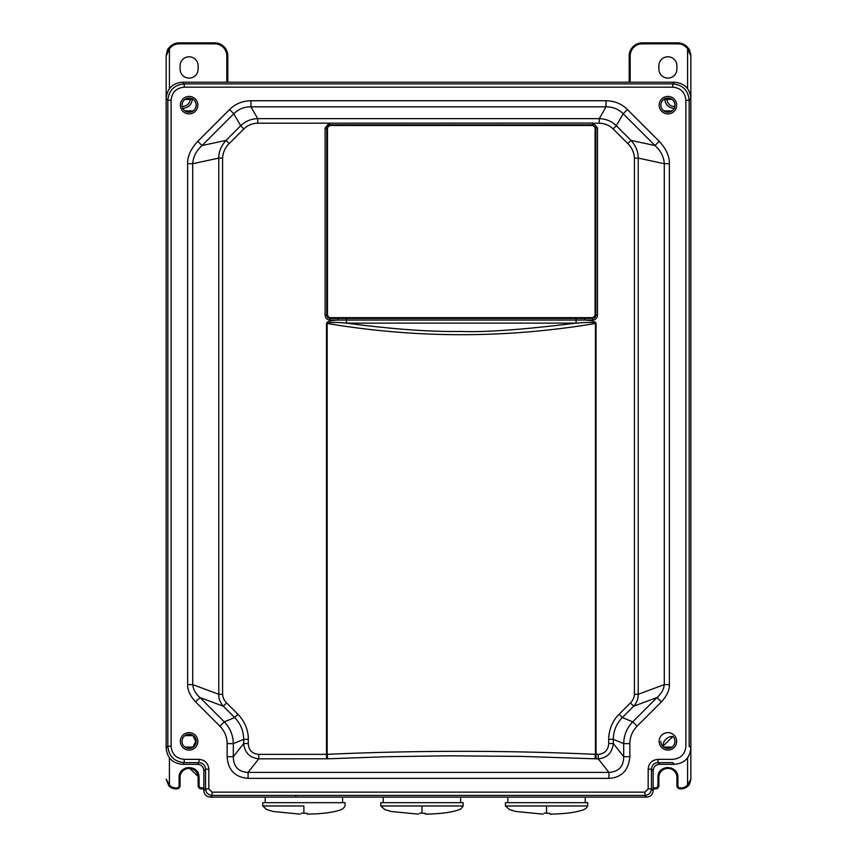<?xml version="1.0" encoding="UTF-8"?>
<svg xmlns="http://www.w3.org/2000/svg" width="857" height="857" viewBox="0 0 857 857"><rect width="100%" height="100%" fill="white"/><g stroke="black" fill="none" stroke-linecap="round" stroke-linejoin="round"><path stroke-width="1.29" d="M425.383 814.15C439.48 813.839 449.743 812.65 456.17 810.593C459.663 809.886 461.977 808.344 463.101 805.955L463.101 802.677L380.787 802.677L380.787 805.955L384.772 809.544L391.06 811.472L418.495 814.15M419.491 813.132L425.383 813.368M307.331 814.15C321.429 813.839 331.691 812.65 338.108 810.593C341.611 809.886 343.914 808.344 345.039 805.955L345.039 802.677L262.724 802.677L262.724 805.955L266.709 809.544L272.997 811.472L300.443 814.15M301.439 813.132L307.331 813.368M327.492 128.764L327.492 314.38A3.278 3.278 0 0 0 330.77 317.658L591.812 317.658A3.278 3.278 0 0 0 595.09 314.38L595.09 128.764A3.278 3.278 0 0 0 591.812 125.486L330.77 125.486A3.278 3.278 0 0 0 327.492 128.764M653.141 788.911L655.594 788.911L653.141 788.911M203.859 788.911L201.406 788.911A3.278 3.278 0 0 1 198.128 785.633L198.128 777.428A9.02 9.02 0 0 0 189.108 768.408A9.02 9.02 0 0 0 180.088 777.428L180.088 785.633A3.278 3.278 0 0 1 176.81 788.911L175.985 788.911A9.834 9.834 0 0 1 168.7 785.676L166.151 779.067L169.429 785.023A8.859 8.859 0 0 0 175.985 787.926L176.81 787.926A2.292 2.292 0 0 0 179.102 785.633L179.102 777.428C178.502 765.515 197.721 763.994 198.985 775.874L199.103 777.428L188.722 767.433M180.088 69.085L180.088 65.807A9.02 9.02 0 0 1 189.108 56.787A9.02 9.02 0 0 1 198.128 65.807L198.128 69.085A9.02 9.02 0 0 1 189.108 78.105A9.02 9.02 0 0 1 180.088 69.085M657.897 777.428L658.872 777.428L658.872 785.633A3.278 3.278 0 0 1 655.594 788.911L655.594 787.926A2.292 2.292 0 0 0 657.897 785.633L658.005 775.928C659.194 764.026 678.498 765.462 677.898 777.428L677.244 773.871M676.912 65.807L676.912 69.085A9.02 9.02 0 0 1 667.892 78.105A9.02 9.02 0 0 1 658.872 69.085L658.872 65.807A9.02 9.02 0 0 1 667.892 56.787A9.02 9.02 0 0 1 676.912 65.807M227.801 82.208L227.801 55.973L227.801 82.208M186.74 767.711L185.133 768.247M183.259 769.307L181.898 770.497M180.538 772.275L179.102 777.428L180.088 777.428M675.991 771.546L675.102 770.497M671.899 768.268L671.127 767.968M668.171 767.433L666.853 767.476M664.593 767.99L663.136 768.633M661.208 769.993L660.051 771.225M658.84 773.185L658.39 774.321M629.199 82.208L629.199 55.973L629.199 82.208M226.816 82.208L226.816 55.973A12.137 12.137 0 0 0 214.689 43.836L179.263 43.836A12.137 12.137 0 0 0 169.429 48.87L166.151 55.973L166.151 741.916M226.816 55.973L227.801 55.973A13.123 13.123 0 0 0 214.689 42.85L179.263 42.85A13.123 13.123 0 0 0 168.636 48.292L166.151 55.973C167.072 50.884 167.897 48.335 168.636 48.292L166.151 55.973M681.015 787.926L681.015 788.911L680.19 788.911A3.278 3.278 0 0 1 676.912 785.633A3.278 3.278 0 0 0 680.19 788.911L680.19 787.926L681.015 787.926A8.859 8.859 0 0 0 687.571 785.023L690.849 779.067L690.849 55.973L687.571 48.87A12.137 12.137 0 0 0 677.737 43.836L642.311 43.836A12.137 12.137 0 0 0 630.184 55.973L630.184 82.208M658.872 777.428A9.02 9.02 0 0 1 667.892 768.408A9.02 9.02 0 0 1 676.912 777.428L676.912 785.633L677.898 785.633A2.292 2.292 0 0 0 680.19 787.926M642.311 42.85L642.311 43.836L677.737 43.836L677.737 42.85A13.123 13.123 0 0 1 688.364 48.292A13.123 13.123 0 0 0 677.737 42.85L642.311 42.85A13.123 13.123 0 0 0 629.199 55.973L629.809 52.009M681.015 788.911A9.834 9.834 0 0 0 688.3 785.676L690.849 779.099M227.801 55.823L227.705 54.345M227.641 53.937L227.341 52.523M227.212 52.063L225.412 48.41M166.162 55.63L166.204 54.987M690.817 779.656L690.731 780.266M690.56 780.941L690.206 781.852M631.523 48.506L630.249 50.809M166.151 779.067L168.7 785.676L169.429 785.023L169.429 757.759M690.849 55.973L688.364 48.292L690.849 55.973C689.939 50.917 689.114 48.356 688.364 48.292L687.571 48.87L687.571 88.753M688.3 785.676L690.849 779.067C689.939 783.427 689.092 785.633 688.3 785.676L687.571 785.023L687.571 757.759M662.954 746.383L662.954 746.243A9.823 9.823 -48.4 0 0 662.954 746.383A7.049 7.049 0 0 0 674.941 741.359A7.049 7.049 0 0 0 672.927 736.42A9.823 9.823 -48.4 0 0 662.954 746.243L672.927 736.42M648.171 788.869L648.171 769.179C648.749 763.212 652.027 759.934 658.005 759.345L658.005 762.623L672.777 762.623L674.459 764.315L659.686 764.315C655.637 764.626 653.462 766.811 653.141 770.872L653.141 790.55C652.82 794.6 650.634 796.785 646.585 797.106L644.893 795.414C648.878 795.028 651.063 792.843 651.449 788.869L648.171 788.869L644.893 792.136L644.893 795.414L212.108 795.414C208.122 795.028 205.937 792.843 205.551 788.869L203.859 790.55L203.859 770.872C203.548 766.822 201.363 764.637 197.314 764.315L182.541 764.315L184.223 762.623L198.995 762.623C202.98 763.009 205.166 765.194 205.551 769.179L205.551 788.869L208.829 788.869L208.829 769.179L205.551 769.179L203.859 770.872M658.005 759.345L672.777 759.345C680.737 758.574 685.107 754.203 685.889 746.243L685.889 100.28C685.118 92.31 680.747 87.939 672.777 87.168L184.223 87.168C176.263 87.939 171.893 92.31 171.111 100.28L167.833 100.28L167.833 746.233C168.808 756.195 174.271 761.648 184.223 762.623L184.223 759.345L198.995 759.345C204.962 759.923 208.24 763.201 208.829 769.179M676.644 105.154A8.752 8.752 0 0 1 667.892 113.906A8.752 8.752 0 0 1 659.151 105.154A8.752 8.752 0 0 1 667.892 96.413A8.752 8.752 0 0 1 676.644 105.154M660.811 105.154A7.081 7.081 0 0 0 667.892 112.235A7.081 7.081 0 0 0 674.973 105.154A7.081 7.081 0 0 0 667.892 98.084A7.081 7.081 0 0 0 660.811 105.154M197.849 741.359A8.752 8.752 0 0 1 189.108 750.1A8.752 8.752 0 0 1 180.356 741.359A8.752 8.752 0 0 1 189.108 732.606A8.752 8.752 0 0 1 197.849 741.359M182.027 741.359A7.081 7.081 0 0 0 189.108 748.44A7.081 7.081 0 0 0 196.189 741.359A7.081 7.081 0 0 0 189.108 734.278A7.081 7.081 0 0 0 182.027 741.359M676.644 741.359A8.752 8.752 0 0 1 667.892 750.1A8.752 8.752 0 0 1 659.151 741.359A8.752 8.752 0 0 1 667.892 732.606A8.752 8.752 0 0 1 676.644 741.359M660.811 741.359A7.081 7.081 0 0 0 667.892 748.44A7.081 7.081 0 0 0 674.973 741.359M197.849 105.154A8.752 8.752 0 0 1 189.108 113.906A8.752 8.752 0 0 1 180.356 105.154A8.752 8.752 0 0 1 189.108 96.413A8.752 8.752 0 0 1 197.849 105.154M182.027 105.154A7.081 7.081 0 0 0 189.108 112.235A7.081 7.081 0 0 0 196.189 105.154A7.081 7.081 0 0 0 189.108 98.084A7.081 7.081 0 0 0 182.027 105.154M674.459 764.315C684.464 763.394 689.928 757.931 690.849 747.925L690.849 98.587C690.046 88.678 684.582 83.215 674.459 82.208L182.541 82.208C172.536 83.129 167.072 88.592 166.151 98.587L166.151 747.925C167.072 757.899 172.525 763.351 182.541 764.315M663.8 110.896A7.049 7.049 0 0 0 674.941 105.154A7.049 7.049 0 0 0 663.8 99.423A7.049 7.049 0 0 0 663.8 110.896L671.995 110.896M185.005 747.1A7.049 7.049 0 0 0 196.157 741.359A7.049 7.049 0 0 0 185.005 735.617A7.049 7.049 0 0 0 185.005 747.1L193.2 747.1M185.005 110.896A7.049 7.049 0 0 0 196.157 105.154A7.049 7.049 0 0 0 185.005 99.423A7.049 7.049 0 0 0 185.005 110.896L193.2 110.896M596.065 323.464L595.433 323.464C506.005 338.451 416.588 338.451 327.16 323.464L327.16 754.331C416.577 750.325 506.005 750.325 595.433 754.331L595.433 323.464C594.801 321.696 582.246 322.693 576.086 323.121C523.059 329.656 484.783 332.42 461.291 331.434C430.685 331.97 392.42 329.206 346.496 323.121C335.708 322.114 329.259 322.232 327.16 323.464L326.517 323.464C326.678 321.579 330.481 320.432 337.937 320.047L584.656 320.047C592.112 320.432 595.915 321.579 596.065 323.464L596.065 754.353L595.433 754.331L594.951 758.799L598.24 758.82C607.056 758.027 612.08 752.928 613.323 743.522L608.695 743.522C608.256 750.1 604.763 753.71 598.24 754.353L596.065 754.353L596.065 758.82M326.517 323.464L326.517 754.353L327.16 754.331L327.631 758.799L387.814 756.699L448.125 755.82L521.677 756.399L594.951 758.799M222.595 694.299L218.781 694.299C218.589 698.466 220.099 702.429 223.313 706.211L234.647 717.545C240.56 723.608 243.57 730.871 243.677 739.334L248.305 739.334C248.466 735.37 247.577 730.86 245.627 725.804C243.324 720.801 240.753 716.955 237.925 714.277L226.58 702.944C224.116 700.512 222.788 697.63 222.595 694.299L222.595 158.106C222.895 152.503 225.091 147.65 229.194 143.569L243.849 128.914C247.769 125.229 252.397 123.322 257.743 123.215L592.562 123.054L592.562 124.747L595.84 128.014L595.84 315.13C595.701 317.079 594.608 318.172 592.562 318.408L592.562 320.047L584.656 320.047L584.656 318.408L576.097 318.408L576.086 323.121L346.496 323.121L346.496 318.408L337.937 318.408L337.937 320.047L330.02 320.047C327.031 319.757 325.392 318.118 325.114 315.13L326.753 315.13L326.753 128.014L325.114 128.014L325.114 315.13M592.562 320.047C595.551 319.757 597.19 318.118 597.479 315.13L597.479 128.014L593.601 123.215L599.257 123.215C604.603 123.322 609.231 125.229 613.151 128.914L627.806 143.569C631.909 147.65 634.105 152.503 634.405 158.106L634.405 694.299C634.276 697.534 632.948 700.415 630.42 702.944L619.075 714.277C616.162 716.966 613.601 720.78 611.405 725.729C609.488 730.903 608.588 735.445 608.695 739.334L613.323 739.334C613.43 730.871 616.44 723.608 622.353 717.545L619.075 714.277M598.24 754.353L598.24 758.82L608.931 772.393L608.931 778.349L248.069 778.349L248.069 772.393L258.76 758.82L327.631 758.799M326.838 128.111L326.838 315.044L330.116 318.322L592.476 318.322L595.744 315.044L595.744 128.111L592.476 124.833L330.116 124.833L326.838 128.111L329.334 124.822L328.981 123.215L325.114 128.014M326.517 758.82L326.517 754.353L258.76 754.353C252.976 753.967 248.487 750.625 248.305 743.522L248.305 739.334M248.069 778.349C235.011 777.267 228.037 770.036 227.148 756.688L233.308 756.688C233.479 766.683 238.396 771.911 248.069 772.393L608.931 772.393C618.658 771.793 623.575 766.554 623.692 756.688L623.692 743.63C623.875 735.199 626.874 727.936 632.723 721.84L622.353 717.545L633.687 706.211C636.794 702.644 638.304 698.68 638.219 694.299L634.405 694.299M627.399 109.525L623.178 113.745L616.322 125.754L630.977 140.398L654.984 145.551L623.178 113.745C618.475 109.085 612.755 106.782 606.028 106.825L606.028 100.751C614.49 100.869 621.625 103.793 627.399 109.525L659.204 141.33L654.984 145.551C660.768 150.8 663.875 156.852 664.282 163.698L664.282 684.614L669.36 684.614C669.574 690.11 666.917 695.863 661.379 701.904L637.083 726.2L632.723 721.84L657.019 697.544C661.379 693.709 663.811 689.392 664.282 684.614L638.219 694.299L638.219 158.106C638.304 151.807 635.894 145.904 630.977 140.398L627.806 143.569M613.151 128.914L616.322 125.754C611.534 121.169 605.845 118.802 599.257 118.662L599.257 123.215M595.744 128.111L597.479 128.014M595.744 315.044L597.479 315.13M258.76 754.353L258.76 758.82C249.741 757.77 244.706 752.671 243.677 743.522L233.308 756.688L233.308 743.63C233.125 735.199 230.115 727.936 224.277 721.84L234.647 717.545L237.925 714.277M337.937 318.408L330.02 318.408L330.02 320.047M330.116 318.322L330.02 318.408C328.081 318.268 326.988 317.176 326.753 315.13L326.838 315.044M592.562 123.054L593.601 123.215L593.258 124.822M257.743 123.215L257.743 118.662L250.972 106.825C244.245 106.782 238.525 109.085 233.822 113.745L229.601 109.525C235.375 103.804 242.499 100.88 250.972 100.751L250.972 106.825L606.028 106.825L599.257 118.662L257.743 118.662C251.155 118.802 245.466 121.169 240.678 125.754L243.849 128.914M187.64 684.614L192.718 684.614L192.718 163.698L218.781 158.106L218.781 694.299L192.718 684.614C193.189 689.392 195.621 693.709 199.981 697.544L195.621 701.904C190.093 695.873 187.426 690.11 187.64 684.614L187.64 163.698L192.718 163.698C193.125 156.852 196.232 150.8 202.016 145.551L233.822 113.745L240.678 125.754L226.023 140.398C221.117 145.894 218.696 151.796 218.781 158.106L222.595 158.106M171.111 100.28L171.111 746.233C171.882 754.203 176.253 758.574 184.223 759.345M659.204 141.33C666.221 148.914 669.606 156.37 669.36 163.698L669.36 684.614M637.083 726.2C632.391 731.064 629.981 736.87 629.852 743.63L629.852 756.688C628.545 770.443 621.571 777.663 608.931 778.349M227.148 756.688L227.148 743.63C227.019 736.881 224.609 731.075 219.928 726.2L195.621 701.904M187.64 163.698C187.394 156.36 190.779 148.904 197.796 141.33L229.601 109.525M629.852 743.63L623.692 743.63L613.323 739.334L613.323 743.522L623.692 756.688L629.852 756.688M329.334 124.822L330.02 124.747L330.02 123.054M630.42 702.944L633.687 706.211L657.019 697.544L661.379 701.904M634.405 158.106L638.219 158.106L664.282 163.698L669.36 163.698M648.171 769.179L651.449 769.179C651.834 765.194 654.02 763.009 658.005 762.623L659.686 764.315M198.995 759.345L198.995 762.623L197.314 764.315M184.223 87.168L184.223 83.89C174.271 84.864 168.808 90.328 167.833 100.28L166.151 98.587L166.151 103.761M685.889 100.28L689.167 100.28C688.192 90.328 682.729 84.864 672.777 83.89L184.223 83.89L182.541 82.208L674.448 82.208L672.777 83.89L672.777 87.168M229.194 143.569L226.023 140.398L202.016 145.551L197.796 141.33M208.829 788.869L212.108 792.136L212.108 795.414L210.415 797.106L646.585 797.106M210.415 797.106C206.366 796.796 204.18 794.61 203.859 790.55M663.8 99.423L671.995 99.423M185.005 735.617L193.2 735.617M671.995 747.1L663.8 747.1M185.005 99.423L193.2 99.423M228.38 797.106L227.148 797.106M605.953 797.106L614.898 797.106M629.852 797.106L628.61 797.106M243.688 797.106L242.103 797.106M690.849 747.925L689.167 746.243L689.167 100.28L690.849 98.587L690.849 741.916M690.849 450.803L690.849 454.081M664.036 747.1L662.954 746.019M192.964 735.617L195.707 741.359L192.975 747.1M500.531 797.106L501.27 797.106M356.244 797.106L356.983 797.106M365.553 797.106L366.571 797.106M587.709 805.955L587.709 802.677L505.405 802.677L505.405 805.955L509.379 809.544L515.668 811.472L543.113 814.15M544.109 813.132L550.001 813.368M421.944 805.955L463.101 805.955L380.787 805.955L421.944 805.955L421.944 813.025M303.881 805.955L262.724 805.955L303.881 805.955L303.881 813.025M201.406 788.911A3.278 3.278 0 0 1 198.128 785.633L199.103 785.633A2.292 2.292 0 0 0 201.406 787.926L201.406 788.911M203.859 787.926L201.406 787.926M655.594 787.926L653.141 787.926M657.897 785.633L658.872 785.633A3.278 3.278 0 0 1 655.594 788.911M198.128 777.428L199.103 777.428L199.103 785.633M169.429 48.87L168.636 48.292L169.429 48.87L169.429 88.753M676.912 777.428L677.898 777.428L677.898 785.633M179.263 42.85L179.263 43.836L214.689 43.836L214.689 42.85L223.473 46.235M175.985 787.926L175.985 788.911M176.81 788.911L176.81 787.926M179.102 785.633L180.088 785.633M630.184 55.973L629.199 55.973M171.111 746.233L167.833 746.233L166.151 747.925M608.695 739.334L608.695 743.522M592.476 318.322L584.656 318.408M219.928 726.2L224.277 721.84L199.981 697.544L223.313 706.211L226.58 702.944M248.305 743.522L243.677 743.522L243.677 739.334L233.308 743.63L227.148 743.63M576.097 318.408L346.496 318.408M330.116 124.833L592.476 124.833M212.108 792.136L644.893 792.136M250.972 100.751L606.028 100.751M653.141 790.55L651.449 788.869L651.449 769.179L653.141 770.872M295.686 797.106L295.686 795.478M546.562 805.955L587.72 805.955L505.405 805.955L546.562 805.955L546.562 813.025M460.637 802.677L460.637 797.106M383.24 802.677L383.24 797.106M342.586 802.677L342.586 797.106M265.188 802.677L265.188 797.106M225.316 48.292L224.577 47.36M168.411 48.613L166.151 55.93M630.677 49.92L630.302 50.702M629.466 53.348L629.317 54.237M690.849 55.93L690.581 53.327M689.746 50.702L689.124 49.46M607.227 797.106L610.302 797.106M612.948 797.106L614.758 797.106M628.974 797.106L629.616 797.106M228.026 797.106L227.384 797.106M192.375 98.598C191.893 104.447 188.636 107.725 182.584 108.432M182.177 106.461L182.573 106.461C187.329 105.979 189.943 103.354 190.404 98.598M585.256 802.677L585.256 797.106M587.72 805.955C586.595 808.344 584.281 809.886 580.789 810.593C574.361 812.65 564.099 813.839 550.001 814.15M507.858 802.677L507.858 797.106M674.459 108.421C668.61 107.95 665.332 104.683 664.625 98.641M674.823 106.45L674.459 106.45C670.142 106.407 667.517 103.804 666.585 98.63"/></g></svg>
